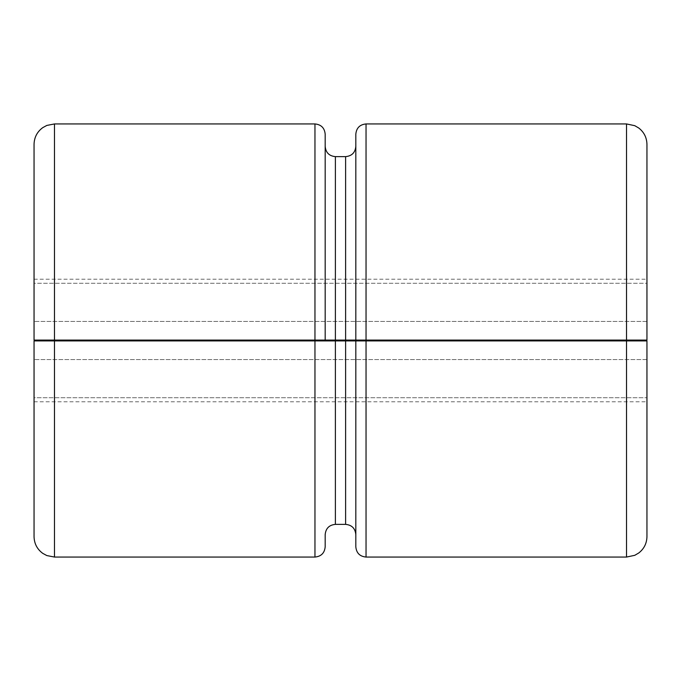 <?xml version="1.0" encoding="UTF-8"?>
<svg xmlns="http://www.w3.org/2000/svg" width="681" height="681" viewBox="0 0 681 681"><rect width="100%" height="100%" fill="white"/><g stroke="black" fill="none" stroke-linecap="round" stroke-linejoin="round"><path stroke-width="0.51" stroke-dasharray="3.4 2.55" d="M646.95 359.585L34.05 359.585L646.95 359.585L646.95 340.909L646.95 401.79L646.95 340.909L616.305 340.909L616.305 340.091L59.587 340.091L59.587 340.909L59.587 340.091L59.587 340.909L34.05 340.909L646.95 340.909L34.05 340.909L34.05 536.628M34.05 144.372L34.05 340.091L59.587 340.091L34.05 340.091L34.05 321.415L34.05 340.091L325.178 340.091L325.178 134.157M355.822 134.157L355.822 340.091L646.95 340.091L646.95 279.21L646.95 340.091L646.95 283.253L34.05 283.253L34.05 321.415L34.05 279.21L34.05 283.253L646.95 283.253M355.822 146.415L355.822 340.091L345.607 340.091L345.607 156.63M345.607 340.091L325.178 340.091L325.178 146.415M34.05 397.747L34.05 401.79L34.05 397.747L646.95 397.747L34.05 397.747M59.587 340.091L646.95 340.091L616.305 340.091L616.305 340.909L59.587 340.909M616.305 340.091L616.305 340.909M355.822 546.843L355.822 534.585M355.822 401.79L355.822 340.909M325.178 546.843L325.178 534.585M314.962 340.091L314.962 123.942M54.48 340.091L54.48 123.942M366.037 340.091L366.037 123.942M335.392 340.091L335.392 156.63M626.52 340.091L626.52 123.942M626.52 557.058L626.52 340.909M54.48 557.058L54.48 340.909M646.95 321.415L34.05 321.415L646.95 321.415M366.037 557.058L366.037 340.909M345.607 524.37L345.607 340.909M314.962 557.058L314.962 340.909M335.392 524.37L335.392 340.909M34.05 401.79L646.95 401.79M34.05 279.21L646.95 279.21"/><path stroke-width="1.02" d="M314.962 340.091L314.962 123.942C321.168 124.546 324.573 127.951 325.178 134.157L325.178 340.091L34.05 340.091L34.05 144.372C34.229 137.392 37.123 131.816 42.733 127.653L46.81 125.44L54.48 123.942L54.48 340.091M366.037 340.091L355.822 340.091L355.822 134.157C356.427 127.951 359.832 124.546 366.037 123.942L366.037 340.091L646.95 340.091L646.95 144.372L646.95 283.253M345.607 340.091L345.607 156.63C351.813 156.026 355.218 152.621 355.822 146.415L355.822 340.091L325.178 340.091L325.178 146.415C325.782 152.621 329.187 156.026 335.392 156.63L335.392 340.091M54.48 340.909L54.48 557.058L46.81 555.56L42.733 553.347C37.123 549.184 34.229 543.608 34.05 536.628L34.05 340.909L646.95 340.909L646.95 536.628L646.95 359.585M616.305 340.091L616.305 340.909M59.587 340.091L59.587 340.909M355.822 340.909L355.822 546.843C356.427 553.049 359.832 556.454 366.037 557.058L366.037 340.909M345.607 340.909L345.607 524.37C351.813 524.974 355.218 528.379 355.822 534.585L355.822 401.79M335.392 340.909L335.392 524.37C329.187 524.974 325.782 528.379 325.178 534.585L325.178 546.843C324.573 553.049 321.168 556.454 314.962 557.058L54.48 557.058M646.95 144.372C646.788 137.647 644.073 132.199 638.787 128.037L634.777 125.687L626.52 123.942L626.52 340.091M626.52 340.909L626.52 557.058L634.777 555.313L638.787 552.963C644.073 548.801 646.788 543.353 646.95 536.628M314.962 340.909L314.962 557.058M626.52 123.942L366.037 123.942M626.52 557.058L366.037 557.058M345.607 156.63L335.392 156.63M314.962 123.942L54.48 123.942M345.607 524.37L335.392 524.37"/></g></svg>
